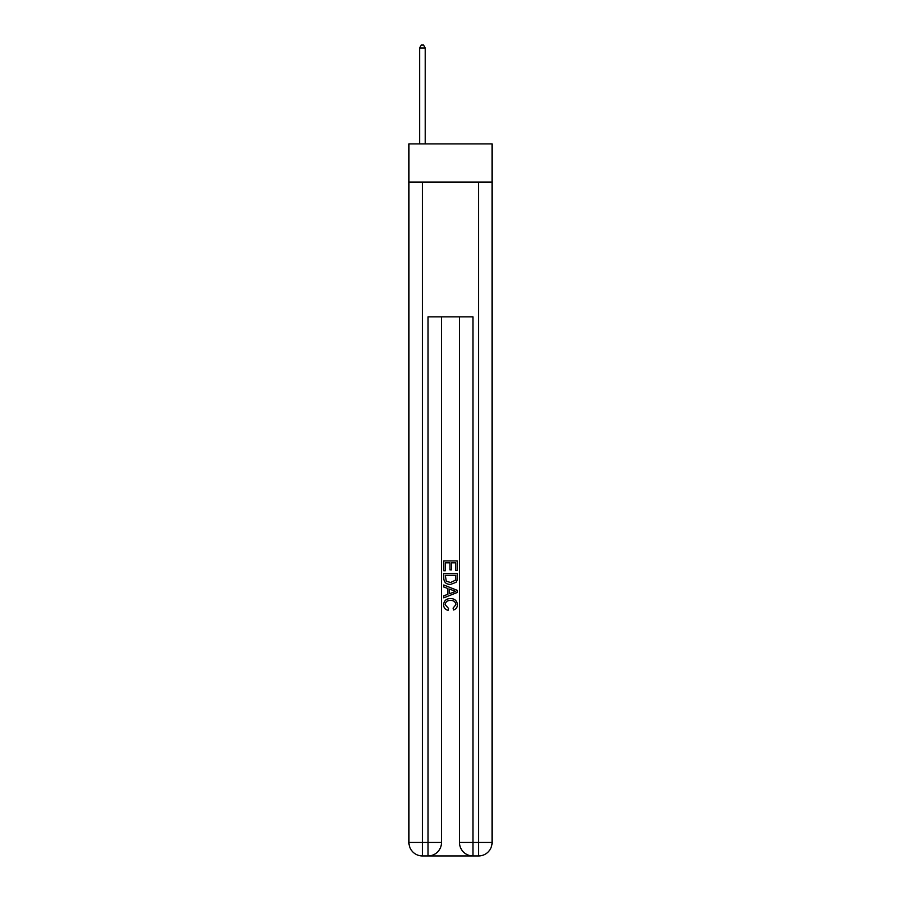 <?xml version="1.0" encoding="UTF-8"?>
<svg xmlns="http://www.w3.org/2000/svg" width="901" height="901" viewBox="0 0 901 901"><rect width="100%" height="100%" fill="white"/><g stroke="black" fill="none" stroke-linecap="round" stroke-linejoin="round"><path stroke-width="1.35" d="M492.059 182.07L492.059 143.89L408.941 143.89L408.941 182.07L492.059 182.07L492.059 842.469L478.577 842.469L478.577 182.07M429.045 855.95L471.955 855.95M459.487 316.848L459.487 842.469A13.481 13.481 0 0 0 472.957 855.95L472.957 842.469L459.487 842.469A13.481 13.481 0 0 0 472.957 855.95L478.577 855.95L478.577 842.469L472.957 842.469L472.957 316.848L428.043 316.848L428.043 842.469L408.941 842.469L408.941 182.07M441.513 316.848L441.513 842.469A13.481 13.481 0 0 1 428.043 855.95L422.423 855.95A13.481 13.481 0 0 1 408.941 842.469A13.481 13.481 0 0 0 422.423 855.95L422.423 182.07M478.577 855.95A13.481 13.481 0 0 0 492.059 842.469A13.481 13.481 0 0 1 478.577 855.95M443.765 570.761L443.765 560.918L457.235 560.918L457.235 570.412L455.681 570.412L455.681 562.81L451.536 562.81L451.536 569.894L449.982 569.894L449.982 562.81L445.319 562.81L445.319 570.761L443.765 570.761M443.765 578.183L443.765 573.351L457.235 573.351L457.044 580.345L456.075 582.305L450.568 584.411C446.265 584.434 443.99 582.35 443.765 578.183M445.319 575.255L446.265 581.213L450.601 582.508L455.41 580.21L455.681 575.255L445.319 575.255M443.765 587.002L443.765 584.986L457.235 590.335L457.235 592.486L443.765 597.836L443.765 595.82L447.91 594.277L447.91 588.533L443.765 587.002M453.192 590.493L449.464 589.108L449.464 593.714L455.681 591.405L453.192 590.493M445.139 604.65L448.518 608.434L448.079 610.326C445.218 609.583 443.72 607.747 443.585 604.83C443.956 600.685 446.288 598.602 450.601 598.579C454.746 598.669 457.01 600.742 457.415 604.785C457.348 607.454 456.041 609.189 453.496 609.988L453.09 608.085L455.861 604.695C455.455 601.789 453.71 600.381 450.613 600.483C447.459 600.314 445.635 601.71 445.139 604.65M425.227 143.89L425.227 47.967L419.618 47.967L419.618 143.89M419.618 47.967L421.296 45.05L423.549 45.05L425.227 47.967M441.513 842.469L428.043 842.469L428.043 855.95A13.481 13.481 0 0 0 441.513 842.469"/></g></svg>
